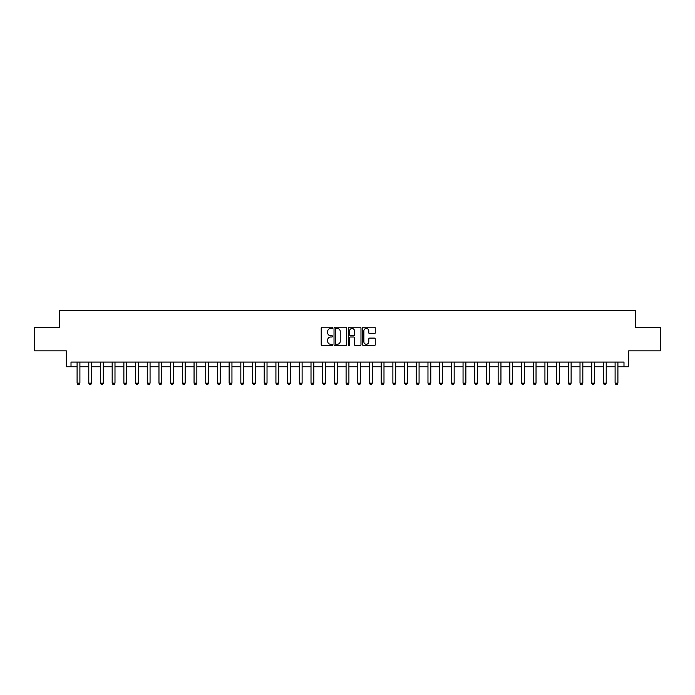 <?xml version="1.0" encoding="UTF-8"?>
<svg xmlns="http://www.w3.org/2000/svg" width="695" height="695" viewBox="0 0 695 695"><rect width="100%" height="100%" fill="white"/><g stroke="black" fill="none" stroke-linecap="round" stroke-linejoin="round"><path stroke-width="1.04" d="M332.531 327.823A0.643 0.643 0 0 0 331.889 327.18L322.132 327.18A0.921 0.921 0 0 0 321.212 328.101L321.212 344.633A0.921 0.921 0 0 0 322.132 345.554L331.889 345.554A0.643 0.643 0 0 0 332.531 344.911A0.643 0.643 0 0 0 331.889 344.268L330.62 344.268A2.936 2.936 0 0 1 327.684 341.323L327.684 339.951A2.936 2.936 0 0 1 330.62 337.006L331.889 337.006A0.643 0.643 0 0 0 332.531 336.363A0.643 0.643 0 0 0 331.889 335.72L330.62 335.72A2.936 2.936 0 0 1 327.684 332.783L327.684 331.402A2.936 2.936 0 0 1 330.62 328.466L331.889 328.466A0.643 0.643 0 0 0 332.531 327.823M374.344 333.652A0.921 0.921 0 0 0 375.257 332.74L375.257 328.101A0.921 0.921 0 0 0 374.344 327.18L363.502 327.18A0.921 0.921 0 0 0 362.582 328.101L362.582 344.633A0.921 0.921 0 0 0 363.502 345.554L374.344 345.554A0.921 0.921 0 0 0 375.257 344.633L375.257 339.03A0.921 0.921 0 0 0 374.344 338.109L369.705 338.109A0.921 0.921 0 0 0 368.784 339.03L368.784 341.81A2.459 2.459 0 0 1 366.326 344.268A2.459 2.459 0 0 1 363.867 341.81L363.867 330.924A2.459 2.459 0 0 1 366.326 328.466A2.459 2.459 0 0 1 368.784 330.924L368.784 332.74A0.921 0.921 0 0 0 369.705 333.652L374.344 333.652M71.012 366.778L71.012 362.095L623.988 362.095L623.988 366.778L628.671 366.778L628.671 350.871L660.25 350.871L660.25 327.475L635.69 327.475L635.69 310.63L59.31 310.63L59.31 327.475L34.75 327.475L34.75 350.871L66.329 350.871L66.329 366.778L77.093 366.778M346.692 328.101A0.921 0.921 0 0 0 345.78 327.18L334.938 327.18A0.921 0.921 0 0 0 334.026 328.101L334.026 344.633A0.921 0.921 0 0 0 334.938 345.554L345.78 345.554A0.921 0.921 0 0 0 346.692 344.633L346.692 328.101M349.22 327.18L360.062 327.18A0.921 0.921 0 0 1 360.974 328.101L360.974 344.633A0.921 0.921 0 0 1 360.062 345.554L355.423 345.554A0.921 0.921 0 0 1 354.502 344.633L354.502 337.926A0.921 0.921 0 0 0 353.581 337.006L350.506 337.006A0.921 0.921 0 0 0 349.594 337.926L349.594 344.911A0.643 0.643 0 0 1 348.951 345.554A0.643 0.643 0 0 1 348.308 344.911L348.308 328.101A0.921 0.921 0 0 1 349.22 327.18M79.899 366.778L88.786 366.778M91.592 366.778L100.48 366.778M103.286 366.778L112.173 366.778M114.988 366.778L123.875 366.778M126.681 366.778L135.568 366.778M138.375 366.778L147.262 366.778M150.068 366.778L158.964 366.778M161.77 366.778L170.657 366.778M173.463 366.778L182.351 366.778M185.157 366.778L194.053 366.778M196.859 366.778L205.746 366.778M208.552 366.778L217.439 366.778M220.246 366.778L229.133 366.778M231.948 366.778L240.835 366.778M243.641 366.778L252.528 366.778M255.334 366.778L264.222 366.778M267.028 366.778L275.924 366.778M278.73 366.778L287.617 366.778M290.423 366.778L299.31 366.778M302.116 366.778L311.012 366.778M313.819 366.778L322.706 366.778M325.512 366.778L334.399 366.778M337.205 366.778L346.093 366.778M348.907 366.778L357.795 366.778M360.601 366.778L369.488 366.778M372.294 366.778L381.181 366.778M383.988 366.778L392.884 366.778M395.69 366.778L404.577 366.778M407.383 366.778L416.27 366.778M419.076 366.778L427.972 366.778M430.778 366.778L439.666 366.778M442.472 366.778L451.359 366.778M454.165 366.778L463.052 366.778M465.867 366.778L474.755 366.778M477.561 366.778L486.448 366.778M489.254 366.778L498.141 366.778M500.947 366.778L509.843 366.778M512.649 366.778L521.537 366.778M524.343 366.778L533.23 366.778M536.036 366.778L544.932 366.778M547.738 366.778L556.625 366.778M559.432 366.778L568.319 366.778M571.125 366.778L580.012 366.778M582.827 366.778L591.714 366.778M594.52 366.778L603.408 366.778M606.214 366.778L615.101 366.778M617.907 366.778L623.988 366.778M335.954 328.466A0.643 0.643 0 0 0 335.311 329.109L335.311 343.625A0.643 0.643 0 0 0 335.954 344.268L337.284 344.268A2.936 2.936 0 0 0 340.22 341.323L340.22 331.402A2.936 2.936 0 0 0 337.284 328.466L335.954 328.466M354.502 330.968A2.459 2.459 0 0 0 352.044 328.509A2.459 2.459 0 0 0 349.594 330.968L349.594 334.808A0.921 0.921 0 0 0 350.506 335.72L353.581 335.72A0.921 0.921 0 0 0 354.502 334.808L354.502 330.968M80.003 362.095L79.942 362.277A0.938 0.938 90.6 0 0 79.899 362.564L79.899 383.154L79.195 384.37L77.788 384.37L77.093 383.154L77.093 362.564A0.938 0.938 90.6 0 0 77.049 362.277L76.989 362.095M77.093 383.154L79.899 383.154M91.697 362.095L91.636 362.277A0.938 0.938 90.6 0 0 91.592 362.564L91.592 383.154L90.889 384.37L89.49 384.37L88.786 383.154L88.786 362.564A0.938 0.938 90.6 0 0 88.743 362.277L88.682 362.095M88.786 383.154L91.592 383.154M103.39 362.095L103.329 362.277A0.938 0.938 90.6 0 0 103.286 362.564L103.286 383.154L102.591 384.37L101.183 384.37L100.48 383.154L100.48 362.564A0.938 0.938 90.6 0 0 100.436 362.277L100.375 362.095M100.48 383.154L103.286 383.154M115.083 362.095L115.031 362.277A0.938 0.938 90.6 0 0 114.988 362.564L114.988 383.154L114.284 384.37L112.877 384.37L112.173 383.154L112.173 362.564A0.938 0.938 90.6 0 0 112.13 362.277L112.077 362.095M112.173 383.154L114.988 383.154M126.785 362.095L126.725 362.277A0.938 0.938 90.6 0 0 126.681 362.564L126.681 383.154L125.977 384.37L124.579 384.37L123.875 383.154L123.875 362.564A0.938 0.938 90.6 0 0 123.832 362.277L123.771 362.095M123.875 383.154L126.681 383.154M138.479 362.095L138.418 362.277A0.938 0.938 90.6 0 0 138.375 362.564L138.375 383.154L137.671 384.37L136.272 384.37L135.568 383.154L135.568 362.564A0.938 0.938 90.6 0 0 135.525 362.277L135.464 362.095M135.568 383.154L138.375 383.154M150.172 362.095L150.12 362.277A0.938 0.938 90.6 0 0 150.068 362.564L150.068 383.154L149.373 384.37L147.965 384.37L147.262 383.154L147.262 362.564A0.938 0.938 90.6 0 0 147.218 362.277L147.166 362.095M147.262 383.154L150.068 383.154M161.874 362.095L161.813 362.277A0.938 0.938 90.6 0 0 161.77 362.564L161.77 383.154L161.066 384.37L159.659 384.37L158.964 383.154L158.964 362.564A0.938 0.938 90.6 0 0 158.92 362.277L158.86 362.095M158.964 383.154L161.77 383.154M173.568 362.095L173.507 362.277A0.938 0.938 90.6 0 0 173.463 362.564L173.463 383.154L172.76 384.37L171.361 384.37L170.657 383.154L170.657 362.564A0.938 0.938 90.6 0 0 170.614 362.277L170.553 362.095M170.657 383.154L173.463 383.154M185.261 362.095L185.2 362.277A0.938 0.938 90.6 0 0 185.157 362.564L185.157 383.154L184.462 384.37L183.054 384.37L182.351 383.154L182.351 362.564A0.938 0.938 90.6 0 0 182.307 362.277L182.246 362.095M182.351 383.154L185.157 383.154M196.954 362.095L196.902 362.277A0.938 0.938 90.6 0 0 196.859 362.564L196.859 383.154L196.155 384.37L194.748 384.37L194.053 383.154L194.053 362.564A0.938 0.938 90.6 0 0 194.009 362.277L193.948 362.095M194.053 383.154L196.859 383.154M208.656 362.095L208.596 362.277A0.938 0.938 90.6 0 0 208.552 362.564L208.552 383.154L207.848 384.37L206.45 384.37L205.746 383.154L205.746 362.564A0.938 0.938 90.6 0 0 205.703 362.277L205.642 362.095M205.746 383.154L208.552 383.154M220.35 362.095L220.289 362.277A0.938 0.938 90.6 0 0 220.246 362.564L220.246 383.154L219.55 384.37L218.143 384.37L217.439 383.154L217.439 362.564A0.938 0.938 90.6 0 0 217.396 362.277L217.335 362.095M217.439 383.154L220.246 383.154M232.043 362.095L231.991 362.277A0.938 0.938 90.6 0 0 231.948 362.564L231.948 383.154L231.244 384.37L229.837 384.37L229.133 383.154L229.133 362.564A0.938 0.938 90.6 0 0 229.089 362.277L229.037 362.095M229.133 383.154L231.948 383.154M243.745 362.095L243.684 362.277A0.938 0.938 90.6 0 0 243.641 362.564L243.641 383.154L242.937 384.37L241.539 384.37L240.835 383.154L240.835 362.564A0.938 0.938 90.6 0 0 240.791 362.277L240.731 362.095M240.835 383.154L243.641 383.154M255.439 362.095L255.378 362.277A0.938 0.938 90.6 0 0 255.334 362.564L255.334 383.154L254.631 384.37L253.232 384.37L252.528 383.154L252.528 362.564A0.938 0.938 90.6 0 0 252.485 362.277L252.424 362.095M252.528 383.154L255.334 383.154M267.132 362.095L267.08 362.277A0.938 0.938 90.6 0 0 267.028 362.564L267.028 383.154L266.333 384.37L264.925 384.37L264.222 383.154L264.222 362.564A0.938 0.938 90.6 0 0 264.178 362.277L264.126 362.095M264.222 383.154L267.028 383.154M278.834 362.095L278.773 362.277A0.938 0.938 90.6 0 0 278.73 362.564L278.73 383.154L278.026 384.37L276.619 384.37L275.924 383.154L275.924 362.564A0.938 0.938 90.6 0 0 275.88 362.277L275.819 362.095M275.924 383.154L278.73 383.154M290.527 362.095L290.467 362.277A0.938 0.938 90.6 0 0 290.423 362.564L290.423 383.154L289.719 384.37L288.321 384.37L287.617 383.154L287.617 362.564A0.938 0.938 90.6 0 0 287.574 362.277L287.513 362.095M287.617 383.154L290.423 383.154M302.221 362.095L302.16 362.277A0.938 0.938 90.6 0 0 302.116 362.564L302.116 383.154L301.421 384.37L300.014 384.37L299.31 383.154L299.31 362.564A0.938 0.938 90.6 0 0 299.267 362.277L299.206 362.095M299.31 383.154L302.116 383.154M313.914 362.095L313.862 362.277A0.938 0.938 90.6 0 0 313.819 362.564L313.819 383.154L313.115 384.37L311.708 384.37L311.012 383.154L311.012 362.564A0.938 0.938 90.6 0 0 310.96 362.277L310.908 362.095M311.012 383.154L313.819 383.154M325.616 362.095L325.555 362.277A0.938 0.938 90.6 0 0 325.512 362.564L325.512 383.154L324.808 384.37L323.41 384.37L322.706 383.154L322.706 362.564A0.938 0.938 90.6 0 0 322.662 362.277L322.602 362.095M322.706 383.154L325.512 383.154M337.31 362.095L337.249 362.277A0.938 0.938 90.6 0 0 337.205 362.564L337.205 383.154L336.502 384.37L335.103 384.37L334.399 383.154L334.399 362.564A0.938 0.938 90.6 0 0 334.356 362.277L334.295 362.095M334.399 383.154L337.205 383.154M349.003 362.095L348.951 362.277A0.938 0.938 90.6 0 0 348.907 362.564L348.907 383.154L348.204 384.37L346.796 384.37L346.093 383.154L346.093 362.564A0.938 0.938 90.6 0 0 346.049 362.277L345.997 362.095M346.093 383.154L348.907 383.154M360.705 362.095L360.644 362.277A0.938 0.938 90.6 0 0 360.601 362.564L360.601 383.154L359.897 384.37L358.498 384.37L357.795 383.154L357.795 362.564A0.938 0.938 90.6 0 0 357.751 362.277L357.69 362.095M357.795 383.154L360.601 383.154M372.398 362.095L372.338 362.277A0.938 0.938 90.6 0 0 372.294 362.564L372.294 383.154L371.59 384.37L370.192 384.37L369.488 383.154L369.488 362.564A0.938 0.938 90.6 0 0 369.445 362.277L369.384 362.095M369.488 383.154L372.294 383.154M384.092 362.095L384.04 362.277A0.938 0.938 90.6 0 0 383.988 362.564L383.988 383.154L383.293 384.37L381.885 384.37L381.181 383.154L381.181 362.564A0.938 0.938 90.6 0 0 381.138 362.277L381.086 362.095M381.181 383.154L383.988 383.154M395.794 362.095L395.733 362.277A0.938 0.938 90.6 0 0 395.69 362.564L395.69 383.154L394.986 384.37L393.579 384.37L392.884 383.154L392.884 362.564A0.938 0.938 90.6 0 0 392.84 362.277L392.779 362.095M392.884 383.154L395.69 383.154M407.487 362.095L407.426 362.277A0.938 0.938 90.6 0 0 407.383 362.564L407.383 383.154L406.679 384.37L405.281 384.37L404.577 383.154L404.577 362.564A0.938 0.938 90.6 0 0 404.533 362.277L404.473 362.095M404.577 383.154L407.383 383.154M419.181 362.095L419.12 362.277A0.938 0.938 90.6 0 0 419.076 362.564L419.076 383.154L418.381 384.37L416.974 384.37L416.27 383.154L416.27 362.564A0.938 0.938 90.6 0 0 416.227 362.277L416.166 362.095M416.27 383.154L419.076 383.154M430.874 362.095L430.822 362.277A0.938 0.938 90.6 0 0 430.778 362.564L430.778 383.154L430.075 384.37L428.667 384.37L427.972 383.154L427.972 362.564A0.938 0.938 90.6 0 0 427.92 362.277L427.868 362.095M427.972 383.154L430.778 383.154M442.576 362.095L442.515 362.277A0.938 0.938 90.6 0 0 442.472 362.564L442.472 383.154L441.768 384.37L440.369 384.37L439.666 383.154L439.666 362.564A0.938 0.938 90.6 0 0 439.622 362.277L439.561 362.095M439.666 383.154L442.472 383.154M454.269 362.095L454.209 362.277A0.938 0.938 90.6 0 0 454.165 362.564L454.165 383.154L453.461 384.37L452.063 384.37L451.359 383.154L451.359 362.564A0.938 0.938 90.6 0 0 451.316 362.277L451.255 362.095M451.359 383.154L454.165 383.154M465.963 362.095L465.911 362.277A0.938 0.938 90.6 0 0 465.867 362.564L465.867 383.154L465.164 384.37L463.756 384.37L463.052 383.154L463.052 362.564A0.938 0.938 90.6 0 0 463.009 362.277L462.957 362.095M463.052 383.154L465.867 383.154M477.665 362.095L477.604 362.277A0.938 0.938 90.6 0 0 477.561 362.564L477.561 383.154L476.857 384.37L475.45 384.37L474.755 383.154L474.755 362.564A0.938 0.938 90.6 0 0 474.711 362.277L474.65 362.095M474.755 383.154L477.561 383.154M489.358 362.095L489.297 362.277A0.938 0.938 90.6 0 0 489.254 362.564L489.254 383.154L488.55 384.37L487.152 384.37L486.448 383.154L486.448 362.564A0.938 0.938 90.6 0 0 486.404 362.277L486.344 362.095M486.448 383.154L489.254 383.154M501.052 362.095L500.991 362.277A0.938 0.938 90.6 0 0 500.947 362.564L500.947 383.154L500.252 384.37L498.845 384.37L498.141 383.154L498.141 362.564A0.938 0.938 90.6 0 0 498.098 362.277L498.046 362.095M498.141 383.154L500.947 383.154M512.754 362.095L512.693 362.277A0.938 0.938 90.6 0 0 512.649 362.564L512.649 383.154L511.946 384.37L510.538 384.37L509.843 383.154L509.843 362.564A0.938 0.938 90.6 0 0 509.8 362.277L509.739 362.095M509.843 383.154L512.649 383.154M524.447 362.095L524.386 362.277A0.938 0.938 90.6 0 0 524.343 362.564L524.343 383.154L523.639 384.37L522.24 384.37L521.537 383.154L521.537 362.564A0.938 0.938 90.6 0 0 521.493 362.277L521.432 362.095M521.537 383.154L524.343 383.154M536.14 362.095L536.08 362.277A0.938 0.938 90.6 0 0 536.036 362.564L536.036 383.154L535.341 384.37L533.934 384.37L533.23 383.154L533.23 362.564A0.938 0.938 90.6 0 0 533.187 362.277L533.126 362.095M533.23 383.154L536.036 383.154M547.834 362.095L547.782 362.277A0.938 0.938 90.6 0 0 547.738 362.564L547.738 383.154L547.034 384.37L545.627 384.37L544.932 383.154L544.932 362.564A0.938 0.938 90.6 0 0 544.88 362.277L544.828 362.095M544.932 383.154L547.738 383.154M559.536 362.095L559.475 362.277A0.938 0.938 90.6 0 0 559.432 362.564L559.432 383.154L558.728 384.37L557.329 384.37L556.625 383.154L556.625 362.564A0.938 0.938 90.6 0 0 556.582 362.277L556.521 362.095M556.625 383.154L559.432 383.154M571.229 362.095L571.168 362.277A0.938 0.938 90.6 0 0 571.125 362.564L571.125 383.154L570.421 384.37L569.023 384.37L568.319 383.154L568.319 362.564A0.938 0.938 90.6 0 0 568.275 362.277L568.215 362.095M568.319 383.154L571.125 383.154M582.923 362.095L582.87 362.277A0.938 0.938 90.6 0 0 582.827 362.564L582.827 383.154L582.123 384.37L580.716 384.37L580.012 383.154L580.012 362.564A0.938 0.938 90.6 0 0 579.969 362.277L579.917 362.095M580.012 383.154L582.827 383.154M594.625 362.095L594.564 362.277A0.938 0.938 90.6 0 0 594.52 362.564L594.52 383.154L593.817 384.37L592.409 384.37L591.714 383.154L591.714 362.564A0.938 0.938 90.6 0 0 591.671 362.277L591.61 362.095M591.714 383.154L594.52 383.154M606.318 362.095L606.257 362.277A0.938 0.938 90.6 0 0 606.214 362.564L606.214 383.154L605.51 384.37L604.111 384.37L603.408 383.154L603.408 362.564A0.938 0.938 90.6 0 0 603.364 362.277L603.303 362.095M603.408 383.154L606.214 383.154M618.011 362.095L617.951 362.277A0.938 0.938 90.6 0 0 617.907 362.564L617.907 383.154L617.212 384.37L615.805 384.37L615.101 383.154L615.101 362.564A0.938 0.938 90.6 0 0 615.058 362.277L614.997 362.095M615.101 383.154L617.907 383.154"/></g></svg>
